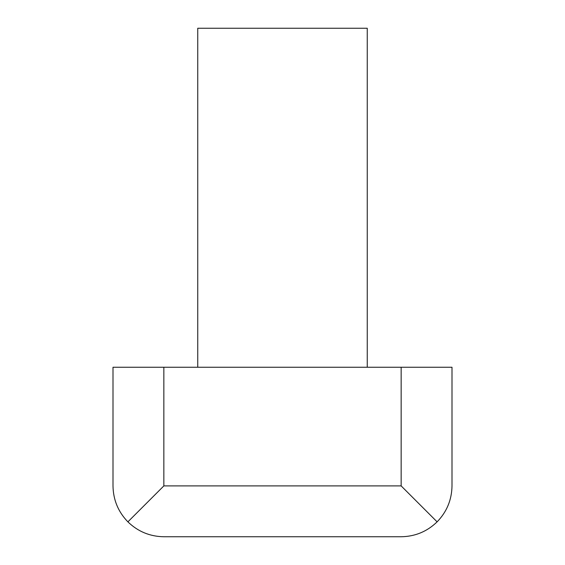 <?xml version="1.0" encoding="UTF-8"?>
<svg xmlns="http://www.w3.org/2000/svg" width="565" height="565" viewBox="0 0 565 565"><rect width="100%" height="100%" fill="white"/><g stroke="black" fill="none" stroke-linecap="round" stroke-linejoin="round"><path stroke-width="0.85" d="M127.895 521.855C118.191 511.834 113.226 499.848 113 485.9L113 367.25L452 367.25L452 485.9C451.774 499.848 446.809 511.834 437.105 521.855C427.084 531.559 415.098 536.524 401.15 536.75L163.85 536.75C149.902 536.524 137.917 531.559 127.895 521.855L163.85 485.9L401.15 485.9L437.105 521.855M367.25 367.25L367.25 28.25L197.75 28.25L197.75 367.25M401.15 485.9L401.15 367.25M163.85 485.9L163.85 367.25"/></g></svg>
